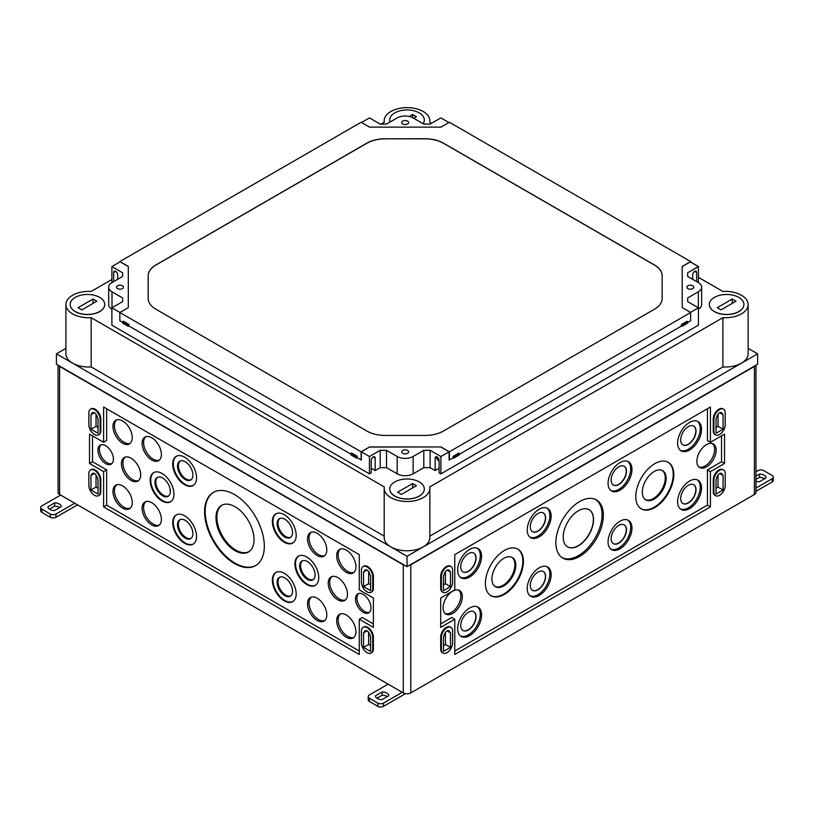 <?xml version="1.0" encoding="UTF-8"?>
<svg xmlns="http://www.w3.org/2000/svg" width="814" height="814" viewBox="0 0 814 814"><rect width="100%" height="100%" fill="white"/><g stroke="black" fill="none" stroke-linecap="round" stroke-linejoin="round"><path stroke-width="1.22" d="M469.627 549.399A16.911 9.758 120 0 0 458.669 564.01A16.911 9.758 120 0 0 460.866 577.655A16.911 9.758 120 0 0 478.083 568.08A16.911 9.758 120 0 0 477.767 548.392A16.911 9.758 120 0 0 469.627 549.399M460.307 577.218A16.819 9.707 120 0 0 476.811 567.348A16.819 9.707 120 0 0 477.106 548.117M468.406 553.642A10.847 6.268 120 0 0 461.375 563.013A10.847 6.268 120 0 0 462.79 571.764A10.847 6.268 120 0 0 473.829 565.628A10.847 6.268 120 0 0 473.626 552.991A10.847 6.268 120 0 0 468.406 553.642M462.698 571.703A10.836 6.258 120 0 0 473.636 565.516A10.836 6.258 120 0 0 473.524 552.95M539.183 509.238A16.911 9.758 120 0 0 528.225 523.85A16.911 9.758 120 0 0 530.423 537.494A16.911 9.758 120 0 0 547.639 527.92A16.911 9.758 120 0 0 547.323 508.231A16.911 9.758 120 0 0 539.183 509.238M529.863 537.067A16.819 9.707 120 0 0 546.367 527.197A16.819 9.707 120 0 0 546.662 507.956M537.962 513.481A10.847 6.268 120 0 0 530.932 522.853A10.847 6.268 120 0 0 532.346 531.613A10.847 6.268 120 0 0 543.386 525.468A10.847 6.268 120 0 0 543.182 512.83A10.847 6.268 120 0 0 537.962 513.481M532.254 531.552A10.836 6.258 120 0 0 543.192 525.356A10.836 6.258 120 0 0 543.08 512.789M620.024 462.566A16.911 9.758 120 0 0 609.065 477.187A16.911 9.758 120 0 0 611.263 490.822A16.911 9.758 120 0 0 628.469 481.257A16.911 9.758 120 0 0 628.154 461.558A16.911 9.758 120 0 0 620.024 462.566M610.693 490.394A16.819 9.707 120 0 0 627.207 480.525A16.819 9.707 120 0 0 627.502 461.284M618.803 466.809A10.847 6.268 120 0 0 611.772 476.19A10.847 6.268 120 0 0 613.176 484.941A10.847 6.268 120 0 0 624.226 478.805A10.847 6.268 120 0 0 624.012 466.168A10.847 6.268 120 0 0 618.803 466.809M613.084 484.879A10.836 6.258 120 0 0 624.023 478.683A10.836 6.258 120 0 0 623.921 466.117M689.58 422.415A16.911 9.758 120 0 0 678.622 437.026A16.911 9.758 120 0 0 680.819 450.671A16.911 9.758 120 0 0 698.025 441.096A16.911 9.758 120 0 0 697.71 421.408A16.911 9.758 120 0 0 689.58 422.415M680.25 450.234A16.819 9.707 120 0 0 696.764 440.364A16.819 9.707 120 0 0 697.059 421.133M688.359 426.658A10.847 6.268 120 0 0 681.328 436.029A10.847 6.268 120 0 0 682.732 444.78A10.847 6.268 120 0 0 693.782 438.644A10.847 6.268 120 0 0 693.569 426.007A10.847 6.268 120 0 0 688.359 426.658M682.641 444.719A10.836 6.258 120 0 0 693.579 438.532A10.836 6.258 120 0 0 693.477 425.956M579.599 501.587A33.588 19.394 120 0 0 557.834 530.616A33.588 19.394 120 0 0 562.199 557.722A33.588 19.394 120 0 0 596.397 538.715A33.588 19.394 120 0 0 595.767 499.582A33.588 19.394 120 0 0 579.599 501.587M561.619 557.315A33.496 19.343 120 0 0 595.126 537.983A33.496 19.343 120 0 0 595.115 499.297M578.378 510.785A21.469 12.393 120 0 0 564.356 529.7A21.469 12.393 120 0 0 567.643 546.896A21.469 12.393 120 0 0 589.112 534.503A21.469 12.393 120 0 0 589.112 509.717A21.469 12.393 120 0 0 578.378 510.785M567.551 546.845A21.469 12.393 120 0 0 588.929 534.401A21.469 12.393 120 0 0 589.021 509.666M504.405 550.468A26.893 15.527 120 0 0 486.976 573.717A26.893 15.527 120 0 0 490.476 595.41A26.893 15.527 120 0 0 517.857 580.189A26.893 15.527 120 0 0 517.348 548.87A26.893 15.527 120 0 0 504.405 550.468M490.201 595.227A26.852 15.507 120 0 0 517.266 579.853A26.852 15.507 120 0 0 517.053 548.728M503.846 558.323A16.88 9.748 120 0 0 492.908 572.914A16.88 9.748 120 0 0 495.095 586.528A16.88 9.748 120 0 0 512.281 576.973A16.88 9.748 120 0 0 511.965 557.315A16.88 9.748 120 0 0 503.846 558.323M494.698 586.243A16.819 9.707 120 0 0 511.406 576.465A16.819 9.707 120 0 0 511.518 557.112M654.802 463.644A26.893 15.527 120 0 0 637.372 486.884A26.893 15.527 120 0 0 640.862 508.587A26.893 15.527 120 0 0 668.243 493.365A26.893 15.527 120 0 0 667.734 462.037A26.893 15.527 120 0 0 654.802 463.644M640.598 508.404A26.852 15.507 120 0 0 667.663 493.03A26.852 15.507 120 0 0 667.439 461.894M654.232 471.489A16.88 9.748 120 0 0 643.294 486.08A16.88 9.748 120 0 0 645.492 499.704A16.88 9.748 120 0 0 662.677 490.15A16.88 9.748 120 0 0 662.352 470.492A16.88 9.748 120 0 0 654.232 471.489M645.095 499.409A16.819 9.707 120 0 0 661.792 489.641A16.819 9.707 120 0 0 661.904 470.288M452.706 591.147A13.624 7.865 120 0 0 443.884 602.93A13.624 7.865 120 0 0 445.655 613.919A13.624 7.865 120 0 0 459.523 606.206A13.624 7.865 120 0 0 459.269 590.343A13.624 7.865 120 0 0 452.706 591.147M445.014 613.4A13.523 7.804 120 0 0 458.058 605.362A13.523 7.804 120 0 0 458.496 590.038M469.627 608.007A16.911 9.758 120 0 0 458.669 622.618A16.911 9.758 120 0 0 460.866 636.263A16.911 9.758 120 0 0 478.083 626.688A16.911 9.758 120 0 0 477.767 607A16.911 9.758 120 0 0 469.627 608.007M460.307 635.836A16.819 9.707 120 0 0 476.811 625.956A16.819 9.707 120 0 0 477.106 606.725M468.406 612.25A10.847 6.268 120 0 0 461.375 621.621A10.847 6.268 120 0 0 462.79 630.382A10.847 6.268 120 0 0 473.829 624.236A10.847 6.268 120 0 0 473.626 611.599A10.847 6.268 120 0 0 468.406 612.25M462.698 630.321A10.836 6.258 120 0 0 473.636 624.124A10.836 6.258 120 0 0 473.524 611.558M539.183 567.846A16.911 9.758 120 0 0 528.225 582.458A16.911 9.758 120 0 0 530.423 596.102A16.911 9.758 120 0 0 547.639 586.538A16.911 9.758 120 0 0 547.323 566.839A16.911 9.758 120 0 0 539.183 567.846M529.863 595.675A16.819 9.707 120 0 0 546.367 585.805A16.819 9.707 120 0 0 546.662 566.564M537.962 572.089A10.847 6.268 120 0 0 530.932 581.471A10.847 6.268 120 0 0 532.346 590.221A10.847 6.268 120 0 0 543.386 584.076A10.847 6.268 120 0 0 543.182 571.448A10.847 6.268 120 0 0 537.962 572.089M532.254 590.16A10.836 6.258 120 0 0 543.192 583.964A10.836 6.258 120 0 0 543.08 571.397M620.024 521.184A16.911 9.758 120 0 0 609.065 535.795A16.911 9.758 120 0 0 611.263 549.43A16.911 9.758 120 0 0 628.469 539.865A16.911 9.758 120 0 0 628.154 520.177A16.911 9.758 120 0 0 620.024 521.184M610.693 549.002A16.819 9.707 120 0 0 627.207 539.133A16.819 9.707 120 0 0 627.502 519.902M618.803 525.417A10.847 6.268 120 0 0 611.772 534.798A10.847 6.268 120 0 0 613.176 543.549A10.847 6.268 120 0 0 624.226 537.413A10.847 6.268 120 0 0 624.012 524.776A10.847 6.268 120 0 0 618.803 525.417M613.084 543.487A10.836 6.258 120 0 0 624.023 537.301A10.836 6.258 120 0 0 623.921 524.725M689.58 481.023A16.911 9.758 120 0 0 678.622 495.634A16.911 9.758 120 0 0 680.819 509.279A16.911 9.758 120 0 0 698.025 499.704A16.911 9.758 120 0 0 697.71 480.016A16.911 9.758 120 0 0 689.58 481.023M680.25 508.842A16.819 9.707 120 0 0 696.764 498.972A16.819 9.707 120 0 0 697.059 479.741M688.359 485.266A10.847 6.268 120 0 0 681.328 494.637A10.847 6.268 120 0 0 682.732 503.388A10.847 6.268 120 0 0 693.782 497.252A10.847 6.268 120 0 0 693.569 484.615A10.847 6.268 120 0 0 688.359 485.266M682.641 503.327A10.836 6.258 120 0 0 693.579 497.14A10.836 6.258 120 0 0 693.477 484.574M706.491 444.627A13.624 7.865 120 0 0 697.669 456.41A13.624 7.865 120 0 0 699.44 467.399A13.624 7.865 120 0 0 713.308 459.686A13.624 7.865 120 0 0 713.054 443.813A13.624 7.865 120 0 0 706.491 444.627M698.799 466.88A13.523 7.804 120 0 0 711.843 458.842A13.523 7.804 120 0 0 712.281 443.518M105.678 463.624A10.969 6.329 -120 0 0 111.365 464.041A10.969 6.329 -120 0 0 111.162 451.505A10.969 6.329 -120 0 0 100.407 445.065A10.969 6.329 -120 0 0 98.463 453.774A10.969 6.329 -120 0 0 105.678 463.624M101.18 444.78A10.857 6.268 -120 0 0 100.142 453.612A10.857 6.268 -120 0 0 107.092 462.718A10.857 6.268 -120 0 0 111.996 463.512M122.599 443.192A13.624 7.865 -120 0 0 129.66 443.711A13.624 7.865 -120 0 0 129.416 428.133A13.624 7.865 -120 0 0 116.046 420.136A13.624 7.865 -120 0 0 113.634 430.962A13.624 7.865 -120 0 0 122.599 443.192M116.809 419.841A13.523 7.804 -120 0 0 115.303 430.799A13.523 7.804 -120 0 0 124.013 442.297A13.523 7.804 -120 0 0 130.301 443.203M131.064 480.443A13.624 7.865 -120 0 0 138.115 480.962A13.624 7.865 -120 0 0 137.871 465.384A13.624 7.865 -120 0 0 124.501 457.387A13.624 7.865 -120 0 0 122.09 468.213A13.624 7.865 -120 0 0 131.064 480.443M125.275 457.092A13.523 7.804 -120 0 0 123.769 468.04A13.523 7.804 -120 0 0 132.468 479.548A13.523 7.804 -120 0 0 138.756 480.453M122.599 508.119A13.624 7.865 -120 0 0 129.66 508.638A13.624 7.865 -120 0 0 129.416 493.06A13.624 7.865 -120 0 0 116.046 485.063A13.624 7.865 -120 0 0 113.634 495.889A13.624 7.865 -120 0 0 122.599 508.119M116.809 484.768A13.523 7.804 -120 0 0 115.303 495.726A13.523 7.804 -120 0 0 124.013 507.224A13.523 7.804 -120 0 0 130.301 508.129M151.74 460.012A13.624 7.865 -120 0 0 158.801 460.541A13.624 7.865 -120 0 0 158.547 444.963A13.624 7.865 -120 0 0 145.187 436.955A13.624 7.865 -120 0 0 142.776 447.781A13.624 7.865 -120 0 0 151.74 460.012M145.95 436.66A13.523 7.804 -120 0 0 144.444 447.619A13.523 7.804 -120 0 0 153.144 459.116A13.523 7.804 -120 0 0 159.442 460.022M151.74 524.938A13.624 7.865 -120 0 0 158.801 525.468A13.624 7.865 -120 0 0 158.547 509.89A13.624 7.865 -120 0 0 145.187 501.882A13.624 7.865 -120 0 0 142.776 512.708A13.624 7.865 -120 0 0 151.74 524.938M145.95 501.587A13.523 7.804 -120 0 0 144.444 512.545A13.523 7.804 -120 0 0 153.144 524.043A13.523 7.804 -120 0 0 159.442 524.949M162.078 500.997A16.86 9.737 -120 0 0 170.818 501.638A16.86 9.737 -120 0 0 170.502 482.366A16.86 9.737 -120 0 0 153.968 472.456A16.86 9.737 -120 0 0 150.987 485.856A16.86 9.737 -120 0 0 162.078 500.997M154.263 472.324A16.819 9.707 -120 0 0 151.648 485.785A16.819 9.707 -120 0 0 162.637 500.63A16.819 9.707 -120 0 0 171.082 501.444M162.637 495.797A10.897 6.288 -120 0 0 168.284 496.214A10.897 6.288 -120 0 0 168.091 483.76A10.897 6.288 -120 0 0 157.397 477.36A10.897 6.288 -120 0 0 155.474 486.009A10.897 6.288 -120 0 0 162.637 495.797M157.855 477.167A10.836 6.258 -120 0 0 156.471 485.917A10.836 6.258 -120 0 0 163.492 495.258A10.836 6.258 -120 0 0 168.681 495.919M184.636 484.717A16.86 9.737 -120 0 0 193.376 485.358A16.86 9.737 -120 0 0 193.06 466.086A16.86 9.737 -120 0 0 176.526 456.176A16.86 9.737 -120 0 0 173.545 469.576A16.86 9.737 -120 0 0 184.636 484.717M176.821 456.043A16.819 9.707 -120 0 0 174.206 469.505A16.819 9.707 -120 0 0 185.205 484.35A16.819 9.707 -120 0 0 193.64 485.164M185.205 479.517A10.897 6.288 -120 0 0 190.842 479.934A10.897 6.288 -120 0 0 190.649 467.48A10.897 6.288 -120 0 0 179.955 461.08A10.897 6.288 -120 0 0 178.032 469.729A10.897 6.288 -120 0 0 185.205 479.517M180.413 460.887A10.836 6.258 -120 0 0 179.029 469.637A10.836 6.258 -120 0 0 186.05 478.978A10.836 6.258 -120 0 0 191.239 479.639M184.636 543.325A16.86 9.737 -120 0 0 193.376 543.966A16.86 9.737 -120 0 0 193.06 524.694A16.86 9.737 -120 0 0 176.526 514.784A16.86 9.737 -120 0 0 173.545 528.184A16.86 9.737 -120 0 0 184.636 543.325M176.821 514.652A16.819 9.707 -120 0 0 174.206 528.113A16.819 9.707 -120 0 0 185.205 542.958A16.819 9.707 -120 0 0 193.64 543.772M185.205 538.125A10.897 6.288 -120 0 0 190.842 538.542A10.897 6.288 -120 0 0 190.649 526.088A10.897 6.288 -120 0 0 179.955 519.688A10.897 6.288 -120 0 0 178.032 528.347A10.897 6.288 -120 0 0 185.205 538.125M180.413 519.495A10.836 6.258 -120 0 0 179.029 528.245A10.836 6.258 -120 0 0 186.05 537.586A10.836 6.258 -120 0 0 191.239 538.247M234.452 563.502A42.247 24.389 -120 0 0 256.339 565.12A42.247 24.389 -120 0 0 255.576 516.819A42.247 24.389 -120 0 0 214.133 492.002A42.247 24.389 -120 0 0 206.654 525.569A42.247 24.389 -120 0 0 234.452 563.502M214.428 491.86A42.206 24.369 -120 0 0 207.316 525.498A42.206 24.369 -120 0 0 235.022 563.146A42.206 24.369 -120 0 0 256.613 564.936M235.022 550.661A26.913 15.537 -120 0 0 248.962 551.689A26.913 15.537 -120 0 0 248.474 520.919A26.913 15.537 -120 0 0 222.069 505.107A26.913 15.537 -120 0 0 217.307 526.495A26.913 15.537 -120 0 0 235.022 550.661M222.517 504.904A26.852 15.507 -120 0 0 218.305 526.393A26.852 15.507 -120 0 0 235.867 550.122A26.852 15.507 -120 0 0 249.369 551.414M290.873 537.159A10.836 6.258 60 0 1 280.26 530.789A10.836 6.258 60 0 1 280.047 518.406M284.839 519.251A10.897 6.288 60 0 1 291.9 528.662A10.897 6.288 60 0 1 290.486 537.464A10.897 6.288 60 0 1 279.385 531.288A10.897 6.288 60 0 1 279.589 518.599A10.897 6.288 60 0 1 284.839 519.251M293.274 542.694A16.819 9.707 60 0 1 284.839 541.88A16.819 9.707 60 0 1 273.84 527.034A16.819 9.707 60 0 1 276.455 513.563M284.269 542.236A16.86 9.737 -120 0 0 293.009 542.877A16.86 9.737 -120 0 0 292.704 523.606A16.86 9.737 -120 0 0 276.16 513.705A16.86 9.737 -120 0 0 273.178 527.096A16.86 9.737 -120 0 0 284.269 542.236M290.873 595.767A10.836 6.258 60 0 1 280.26 589.397A10.836 6.258 60 0 1 280.047 577.024M284.839 577.859A10.897 6.288 60 0 1 291.9 587.281A10.897 6.288 60 0 1 290.486 596.072A10.897 6.288 60 0 1 279.385 589.896A10.897 6.288 60 0 1 279.589 577.207A10.897 6.288 60 0 1 284.839 577.859M293.274 601.302A16.819 9.707 60 0 1 284.839 600.488A16.819 9.707 60 0 1 273.84 585.642A16.819 9.707 60 0 1 276.455 572.171M284.269 600.844A16.86 9.737 -120 0 0 293.009 601.485A16.86 9.737 -120 0 0 292.704 582.214A16.86 9.737 -120 0 0 276.16 572.313A16.86 9.737 -120 0 0 273.178 585.704A16.86 9.737 -120 0 0 284.269 600.844M313.431 579.487A10.836 6.258 60 0 1 302.818 573.117A10.836 6.258 60 0 1 302.604 560.744M307.397 561.579A10.897 6.288 60 0 1 314.458 570.99A10.897 6.288 60 0 1 313.044 579.792A10.897 6.288 60 0 1 301.943 573.616A10.897 6.288 60 0 1 302.147 560.927A10.897 6.288 60 0 1 307.397 561.579M315.832 585.022A16.819 9.707 60 0 1 307.397 584.208A16.819 9.707 60 0 1 296.398 569.362A16.819 9.707 60 0 1 299.013 555.891M306.827 584.564A16.86 9.737 -120 0 0 315.567 585.205A16.86 9.737 -120 0 0 315.262 565.934A16.86 9.737 -120 0 0 298.718 556.033A16.86 9.737 -120 0 0 295.736 569.424A16.86 9.737 -120 0 0 306.827 584.564M324.867 555.535A13.523 7.804 60 0 1 318.579 554.629A13.523 7.804 60 0 1 309.88 543.131A13.523 7.804 60 0 1 311.386 532.173M317.165 555.524A13.624 7.865 -120 0 0 324.226 556.043A13.624 7.865 -120 0 0 323.982 540.476A13.624 7.865 -120 0 0 310.612 532.468A13.624 7.865 -120 0 0 308.201 543.294A13.624 7.865 -120 0 0 317.165 555.524M324.867 620.461A13.523 7.804 60 0 1 318.579 619.556A13.523 7.804 60 0 1 309.88 608.058A13.523 7.804 60 0 1 311.386 597.1M317.165 620.451A13.624 7.865 -120 0 0 324.226 620.97A13.624 7.865 -120 0 0 323.982 605.402A13.624 7.865 -120 0 0 310.612 597.395A13.624 7.865 -120 0 0 308.201 608.221A13.624 7.865 -120 0 0 317.165 620.451M345.553 599.837A13.523 7.804 60 0 1 339.255 598.931A13.523 7.804 60 0 1 330.555 587.433A13.523 7.804 60 0 1 332.061 576.475M337.851 599.837A13.624 7.865 -120 0 0 344.912 600.356A13.624 7.865 -120 0 0 344.658 584.778A13.624 7.865 -120 0 0 331.298 576.77A13.624 7.865 -120 0 0 328.876 587.596A13.624 7.865 -120 0 0 337.851 599.837M354.009 572.354A13.523 7.804 60 0 1 347.72 571.448A13.523 7.804 60 0 1 339.011 559.951A13.523 7.804 60 0 1 340.517 548.992M346.306 572.354A13.624 7.865 -120 0 0 353.368 572.873A13.624 7.865 -120 0 0 353.123 557.295A13.624 7.865 -120 0 0 339.753 549.287A13.624 7.865 -120 0 0 337.342 560.113A13.624 7.865 -120 0 0 346.306 572.354M369.536 612.199A10.857 6.268 60 0 1 364.641 611.416A10.857 6.268 60 0 1 357.682 602.299A10.857 6.268 60 0 1 358.73 593.467M363.227 612.311A10.969 6.329 -120 0 0 368.905 612.728A10.969 6.329 -120 0 0 368.711 600.193A10.969 6.329 -120 0 0 357.946 593.752A10.969 6.329 -120 0 0 356.013 602.462A10.969 6.329 -120 0 0 363.227 612.311M354.009 637.281A13.523 7.804 60 0 1 347.72 636.375A13.523 7.804 60 0 1 339.011 624.877A13.523 7.804 60 0 1 340.517 613.919M346.306 637.281A13.624 7.865 -120 0 0 353.368 637.8A13.624 7.865 -120 0 0 353.123 622.222A13.624 7.865 -120 0 0 339.753 614.214A13.624 7.865 -120 0 0 337.342 625.04A13.624 7.865 -120 0 0 346.306 637.281M443.447 584.828L445.421 583.689L445.421 571.662M450.498 586.619L443.447 590.689L443.447 576.149L444.617 573.148A3.856 2.228 120 0 1 448.901 570.014A3.856 2.228 120 0 1 449.338 570.421L450.498 572.079L450.498 586.619L445.421 583.689M450.498 572.079L447.13 570.126M443.447 645.604L445.421 644.464L445.421 632.447M450.498 647.395L443.447 651.465L443.447 636.924L444.617 633.923A3.856 2.228 120 0 1 448.901 630.799A3.856 2.228 120 0 1 449.338 631.196L450.498 632.854L450.498 647.395L445.421 644.464M450.498 632.854L447.13 630.911M716.035 427.452L718.009 426.312L718.009 414.285M723.086 429.243L716.035 433.313L716.035 418.772L717.195 415.771A3.856 2.228 120 0 1 721.489 412.637A3.856 2.228 120 0 1 721.926 413.044L723.086 414.702L723.086 429.243L718.009 426.312M723.086 414.702L719.708 412.749M716.035 488.237L718.009 487.098L718.009 475.071M723.086 490.028L716.035 494.098L716.035 479.548L717.195 476.546A3.856 2.228 120 0 1 721.489 473.422A3.856 2.228 120 0 1 721.926 473.819L723.086 475.478L723.086 490.028L718.009 487.098M723.086 475.478L719.708 473.534M368.63 571.662L368.63 583.689L370.604 584.828M363.553 586.619L363.553 572.079L364.723 570.421A3.856 2.228 -120 0 1 365.15 570.014A3.856 2.228 -120 0 1 369.444 573.148L370.604 576.149L370.604 590.689L363.553 586.619L368.63 583.689M363.553 572.079L366.931 570.126M368.63 632.447L368.63 644.464L370.604 645.604M363.553 647.395L363.553 632.854L364.723 631.196A3.856 2.228 -120 0 1 365.15 630.799A3.856 2.228 -120 0 1 369.444 633.923L370.604 636.924L370.604 651.465L363.553 647.395L368.63 644.464M363.553 632.854L366.931 630.911M96.042 414.285L96.042 426.312L98.016 427.452M90.975 429.243L90.975 414.702L92.135 413.044A3.856 2.228 -120 0 1 92.572 412.637A3.856 2.228 -120 0 1 96.856 415.771L98.016 418.772L98.016 433.313L90.975 429.243L96.042 426.312M90.975 414.702L94.343 412.749M96.042 475.071L96.042 487.098L98.016 488.237M90.975 490.028L90.975 475.478L92.135 473.819A3.856 2.228 -120 0 1 92.572 473.422A3.856 2.228 -120 0 1 96.856 476.546L98.016 479.548L98.016 494.098L90.975 490.028L96.042 487.098M90.975 475.478L94.343 473.534M452.615 582.142L452.615 570.207A7.977 4.609 120 0 0 450.966 566.554A7.977 4.609 120 0 0 444.82 568.691A7.977 4.609 120 0 0 441.341 576.719L441.341 588.654A7.977 4.609 120 0 0 442.989 592.307A7.977 4.609 120 0 0 449.135 590.17A7.977 4.609 120 0 0 452.615 582.142M450.966 566.554L450.305 566.168A7.977 4.609 120 0 0 444.159 568.304A7.977 4.609 120 0 0 440.679 576.332L440.679 588.278A7.977 4.609 120 0 0 442.328 591.92L442.989 592.307M725.203 424.766L725.203 412.83A7.977 4.609 120 0 0 723.544 409.177A7.977 4.609 120 0 0 717.399 411.314A7.977 4.609 120 0 0 713.919 419.342L713.919 431.278A7.977 4.609 120 0 0 715.577 434.93A7.977 4.609 120 0 0 721.723 432.794A7.977 4.609 120 0 0 725.203 424.766M723.544 409.177L722.893 408.801A7.977 4.609 120 0 0 716.747 410.938A7.977 4.609 120 0 0 713.268 418.956L713.268 430.901A7.977 4.609 120 0 0 714.916 434.554L715.577 434.93M452.615 642.918L452.615 630.982A7.977 4.609 120 0 0 450.966 627.329A7.977 4.609 120 0 0 444.82 629.466A7.977 4.609 120 0 0 441.341 637.494L441.341 649.43A7.977 4.609 120 0 0 442.989 653.082A7.977 4.609 120 0 0 449.135 650.946A7.977 4.609 120 0 0 452.615 642.918M450.966 627.329L450.305 626.953A7.977 4.609 120 0 0 444.159 629.09A7.977 4.609 120 0 0 440.679 637.118L440.679 649.053A7.977 4.609 120 0 0 442.328 652.706L442.989 653.082M725.203 485.551L725.203 473.606A7.977 4.609 120 0 0 723.544 469.953A7.977 4.609 120 0 0 717.399 472.089A7.977 4.609 120 0 0 713.919 480.118L713.919 492.063A7.977 4.609 120 0 0 715.577 495.706A7.977 4.609 120 0 0 721.723 493.569A7.977 4.609 120 0 0 725.203 485.551M723.544 469.953L722.893 469.576A7.977 4.609 120 0 0 716.747 471.713A7.977 4.609 120 0 0 713.268 479.741L713.268 491.676A7.977 4.609 120 0 0 714.916 495.329L715.577 495.706M372.72 649.43L372.72 637.494A7.977 4.609 -120 0 0 369.241 629.466A7.977 4.609 -120 0 0 363.095 627.329A7.977 4.609 -120 0 0 361.436 630.982L361.436 642.918A7.977 4.609 -120 0 0 364.926 650.946A7.977 4.609 -120 0 0 371.072 653.082A7.977 4.609 -120 0 0 372.72 649.43L373.382 649.053L373.382 637.118A7.977 4.609 -120 0 0 369.892 629.09A7.977 4.609 -120 0 0 363.746 626.953L363.095 627.329M371.072 653.082L371.723 652.706A7.977 4.609 -120 0 0 373.382 649.053M372.72 588.654L372.72 576.719A7.977 4.609 -120 0 0 369.241 568.691A7.977 4.609 -120 0 0 363.095 566.554A7.977 4.609 -120 0 0 361.436 570.207L361.436 582.142A7.977 4.609 -120 0 0 364.926 590.17A7.977 4.609 -120 0 0 371.072 592.307A7.977 4.609 -120 0 0 372.72 588.654L373.382 588.278L373.382 576.332A7.977 4.609 -120 0 0 369.892 568.304A7.977 4.609 -120 0 0 363.746 566.168L363.095 566.554M371.072 592.307L371.723 591.92A7.977 4.609 -120 0 0 373.382 588.278M100.132 431.278L100.132 419.342A7.977 4.609 -120 0 0 96.652 411.314A7.977 4.609 -120 0 0 90.507 409.177A7.977 4.609 -120 0 0 88.858 412.83L88.858 424.766A7.977 4.609 -120 0 0 92.338 432.794A7.977 4.609 -120 0 0 98.484 434.93A7.977 4.609 -120 0 0 100.132 431.278L100.794 430.901L100.794 418.956A7.977 4.609 -120 0 0 97.314 410.938A7.977 4.609 -120 0 0 91.168 408.801L90.507 409.177M98.484 434.93L99.145 434.554A7.977 4.609 -120 0 0 100.794 430.901M100.132 492.063L100.132 480.118A7.977 4.609 -120 0 0 96.652 472.089A7.977 4.609 -120 0 0 90.507 469.953A7.977 4.609 -120 0 0 88.858 473.606L88.858 485.551A7.977 4.609 -120 0 0 92.338 493.569A7.977 4.609 -120 0 0 98.484 495.706A7.977 4.609 -120 0 0 100.132 492.063L100.794 491.676L100.794 479.741A7.977 4.609 -120 0 0 97.314 471.713A7.977 4.609 -120 0 0 91.168 469.576L90.507 469.953M98.484 495.706L99.145 495.329A7.977 4.609 -120 0 0 100.794 491.676M454.782 651.007L707.437 505.138L707.437 469.882L721.53 461.742L721.53 435.866M721.53 461.742L724.541 463.481L724.541 434.137L710.439 442.277L707.437 440.537L707.437 408.76M440.679 623.9L451.77 617.49L454.782 619.23L454.782 654.476L710.439 506.878L710.439 471.621L724.541 463.481M707.437 469.882L710.439 471.621M707.437 505.138L710.439 506.878M710.439 442.277L710.439 407.02L454.782 554.629L454.782 589.875L440.679 598.015L440.679 627.37L454.782 619.23M106.624 408.76L106.624 440.537L103.612 442.277L89.509 434.137L89.509 463.481L103.612 471.621L103.612 506.878L359.279 654.476L359.279 619.23L373.382 627.37L373.382 598.015L359.279 589.875L359.279 554.629L103.612 407.02L103.612 442.277M92.521 435.866L92.521 461.742L106.624 469.882L106.624 505.138L359.279 651.007M359.279 619.23L362.291 617.49L373.382 623.9M106.624 505.138L103.612 506.878M106.624 469.882L103.612 471.621M92.521 461.742L89.509 463.481M58.476 365.445A5.322 3.073 0 0 0 59.626 366.432L403.266 564.835A5.322 3.073 0 0 0 404.975 565.496M409.076 565.496A5.322 3.073 0 0 0 410.785 564.835L754.436 366.432A5.322 3.073 0 0 0 755.575 365.445M58.069 365.201L58.069 492.328A5.322 3.073 0 0 0 59.626 494.505L403.266 692.907A5.322 3.073 0 0 0 410.785 692.907L754.436 494.505A5.322 3.073 0 0 0 755.992 492.328L755.992 365.201M438.715 460.48L437.779 459.93A1.333 0.763 -120 0 0 438.715 459.391A1.333 0.763 -120 0 0 437.779 457.763A1.333 0.763 -120 0 0 436.843 458.302A1.333 0.763 -120 0 0 437.779 459.93L438.715 460.48A2.656 1.536 -120 0 0 439.092 460.653M436.874 456.827A2.656 1.536 -120 0 0 436.843 457.224L436.843 458.302M357.193 457.794L361.314 459.961L361.314 451.821L369.444 456.512L380.189 450.315L386.528 450.315L397.171 456.461A11.294 6.522 0 0 0 413.156 456.461L423.799 450.315L430.138 450.315L430.138 467.674L435.144 470.573L435.144 458.089A2.788 1.608 60 0 1 435.724 456.807A2.788 1.608 60 0 1 437.871 457.56A2.788 1.608 60 0 1 439.092 460.368L439.092 472.853L440.883 473.88L698.422 325.183L698.422 307.824L687.677 301.618L687.677 297.965L698.331 291.809A11.294 6.522 0 0 0 701.637 287.2A11.294 6.522 0 0 0 698.331 282.59L687.677 276.434L687.677 272.782L698.422 266.575L690.292 261.884L682.224 266.544L682.224 307.621L682.224 266.432L690.669 261.559L449.389 122.253L440.934 127.137L369.597 127.137L361.141 122.253L119.851 261.559L128.297 266.443L128.297 307.631L119.851 312.505L361.131 451.811L369.587 446.937L440.923 446.937L449.379 451.811L690.669 312.505L682.224 307.621M448.921 122.527L440.883 117.888L430.138 124.084L423.799 124.084L413.156 117.938A11.294 6.522 0 0 0 397.171 117.938L386.528 124.084L380.189 124.084L369.444 117.888L361.508 122.466M698.422 266.575L698.422 282.641M696.642 281.613L696.642 272.497A2.788 1.608 120 0 0 696.062 271.215A2.788 1.608 120 0 0 693.915 271.968A2.788 1.608 120 0 0 692.694 274.776L692.694 279.334M687.677 272.782L687.677 276.434M698.422 309.127A11.294 6.522 0 0 0 701.637 304.568L701.637 287.2M687.677 297.965L687.677 301.618M453.032 457.956L449.104 459.91L449.104 451.77L440.883 456.512L440.883 473.88M690.496 312.403L698.422 307.824M430.138 450.315L440.883 456.512M423.799 450.315L423.799 467.674L430.138 467.674M386.528 450.315L386.528 467.674L397.171 473.829A11.294 6.522 0 0 0 413.156 473.829L423.799 467.674M380.189 450.315L380.189 467.674L386.528 467.674M371.235 468.294L375.183 470.573L375.183 458.089A2.788 1.608 120 0 0 374.603 456.807A2.788 1.608 120 0 0 372.446 457.56A2.788 1.608 120 0 0 371.235 460.368L371.235 472.853L369.444 473.88L369.444 456.512M375.183 470.573L380.189 467.674M128.297 307.631L128.297 266.554L120.126 261.833L111.894 266.575L122.639 272.782L122.639 276.434L111.996 282.59A11.294 6.522 0 0 0 108.679 287.2A11.294 6.522 0 0 0 111.996 291.809L122.639 297.965L122.639 301.618L111.894 307.824L119.933 312.464M111.894 307.824L111.894 325.183L369.444 473.88M122.639 297.965L122.639 301.618M108.679 287.2L108.679 304.568A11.294 6.522 0 0 0 111.894 309.127M122.639 272.782L122.639 276.434M113.685 281.613L113.685 272.497A2.788 1.608 60 0 1 114.265 271.215A2.788 1.608 60 0 1 116.412 271.968A2.788 1.608 60 0 1 117.633 274.776L117.633 279.334M111.894 266.575L111.894 282.641M93.081 299.023L96.846 301.2L81.807 309.88L78.042 307.712L93.081 299.023L93.081 303.368M409.279 116.473L412.667 114.52L416.432 116.687L413.705 118.264M412.667 114.52L412.667 117.674M412.667 483.536L416.432 485.704L401.394 494.393L397.629 492.216L412.667 483.536L412.667 487.881M732.254 299.023L736.009 301.2L720.97 309.88L717.215 307.712L732.254 299.023L732.254 303.368M423.066 123.667A17.277 9.982 0 0 0 424.308 119.943A17.277 9.982 0 0 0 407.031 109.971A17.277 9.982 0 0 0 389.743 119.943A17.277 9.982 0 0 0 390.12 122.008M423.117 123.697A17.277 9.982 0 0 0 424.308 120.055A17.277 9.982 0 0 0 424.308 120.004M389.743 120.004A17.277 9.982 0 0 0 389.743 120.055A17.277 9.982 0 0 0 390.089 122.029M99.664 311.508A17.277 9.982 0 0 0 104.731 304.456A17.277 9.982 0 0 0 87.444 294.475A17.277 9.982 0 0 0 70.167 304.456A17.277 9.982 0 0 0 80.83 313.675A17.277 9.982 0 0 0 99.664 311.508M70.167 304.507A17.277 9.982 0 0 0 70.167 304.558A17.277 9.982 0 0 0 80.83 313.777A17.277 9.982 0 0 0 99.664 311.62A17.277 9.982 0 0 0 104.731 304.558A17.277 9.982 0 0 0 104.731 304.507M419.251 496.021A17.277 9.982 0 0 0 424.308 488.96A17.277 9.982 0 0 0 407.031 478.988A17.277 9.982 0 0 0 389.743 488.96A17.277 9.982 0 0 0 400.417 498.178A17.277 9.982 0 0 0 419.251 496.021M389.743 489.021A17.277 9.982 0 0 0 389.743 489.072A17.277 9.982 0 0 0 400.417 498.29A17.277 9.982 0 0 0 419.251 496.123A17.277 9.982 0 0 0 424.308 489.072A17.277 9.982 0 0 0 424.308 489.021M738.827 311.508A17.277 9.982 0 0 0 743.894 304.456A17.277 9.982 0 0 0 726.607 294.475A17.277 9.982 0 0 0 709.33 304.456A17.277 9.982 0 0 0 719.993 313.675A17.277 9.982 0 0 0 738.827 311.508M709.33 304.507A17.277 9.982 0 0 0 709.33 304.558A17.277 9.982 0 0 0 719.993 313.777A17.277 9.982 0 0 0 738.827 311.62A17.277 9.982 0 0 0 743.894 304.558A17.277 9.982 0 0 0 743.894 304.507M431.573 123.26L429.741 122.202A22.833 13.187 0 0 0 429.863 120.818A22.833 13.187 0 0 0 407.031 107.631A22.833 13.187 0 0 0 384.188 120.818A22.833 13.187 0 0 0 384.32 122.202L381.054 124.084M65.924 353.836A22.833 13.187 0 0 0 91.168 366.951L91.168 317.674A22.833 13.187 0 0 1 65.924 304.558L65.924 353.836M111.894 279.487L91.168 291.453A22.833 13.187 0 0 0 65.924 304.558M91.168 317.674L384.32 486.925A22.833 13.187 0 0 0 384.188 488.308A22.833 13.187 0 0 0 407.031 501.495A22.833 13.187 0 0 0 429.863 488.308A22.833 13.187 0 0 0 429.741 486.925L722.883 317.674A22.833 13.187 0 0 0 748.127 304.558A22.833 13.187 0 0 0 722.883 291.453L698.422 277.33M384.188 488.308L384.188 537.586A22.833 13.187 0 0 0 407.031 550.773A22.833 13.187 0 0 0 429.863 537.586L429.863 488.308M748.127 304.558L748.127 353.836A22.833 13.187 0 0 1 722.883 366.951L722.883 317.674M384.188 536.121L91.168 366.951M407.031 566.676L56.431 364.255L56.431 353.836L407.031 556.257L407.031 566.676L757.631 364.255L757.631 353.836L407.031 556.257M722.883 366.951L429.863 536.121M748.127 348.351L757.631 353.836M65.924 348.351L56.431 353.836M439.092 468.294L435.144 470.573M407.611 123.962A3.46 1.994 0 0 0 408.618 122.548A3.46 1.994 0 0 0 405.158 120.553A3.46 1.994 0 0 0 401.709 122.548A3.46 1.994 0 0 0 403.836 124.4A3.46 1.994 0 0 0 407.611 123.962M119.851 312.505L119.851 320.757L122.721 322.415M128.978 326.027L350.936 454.171M459.198 454.395L681.44 326.078L681.399 324.542L687.047 321.286L687.606 321.611L681.969 324.867L681.399 324.542M687.606 322.527L690.669 320.757L690.669 312.505M361.314 451.821L369.587 446.937M361.131 460.063L361.131 451.811M449.379 460.063L449.379 451.811M369.587 447.049L440.923 446.937M440.923 447.049L449.104 451.77M690.669 262.098L690.669 261.559M357.234 456.247L351.597 452.991L350.936 453.367L356.573 456.623L357.234 456.247L356.573 458.15L350.936 454.894L350.936 453.367M129.019 324.491L123.372 321.235L122.721 321.611L128.358 324.867L129.019 324.491L128.358 326.383L122.721 323.127L122.721 321.611M385.541 138.716A26.587 15.354 0 0 0 366.748 143.213L155.962 264.906A26.587 15.354 0 0 0 148.168 275.763L148.168 298.423A26.587 15.354 0 0 0 155.962 309.269L366.748 430.972A26.587 15.354 0 0 0 385.541 435.459L424.786 435.459A26.587 15.354 0 0 0 443.579 430.972L654.364 309.269A26.587 15.354 0 0 0 662.158 298.423L662.158 275.763A26.587 15.354 0 0 0 654.364 264.906L443.579 143.213A26.587 15.354 0 0 0 424.786 138.716L385.541 138.828A26.587 15.354 0 0 0 366.748 143.325L155.962 265.018A26.587 15.354 0 0 0 148.168 275.875M662.158 275.875A26.587 15.354 0 0 0 654.364 265.018L443.579 143.325A26.587 15.354 0 0 0 424.786 138.828L385.541 138.828M122.426 288.614A3.46 1.994 0 0 0 123.443 287.2A3.46 1.994 0 0 0 119.984 285.205A3.46 1.994 0 0 0 116.524 287.2A3.46 1.994 0 0 0 118.661 289.041A3.46 1.994 0 0 0 122.426 288.614M692.785 288.614A3.46 1.994 0 0 0 693.803 287.2A3.46 1.994 0 0 0 690.343 285.205A3.46 1.994 0 0 0 686.884 287.2A3.46 1.994 0 0 0 689.02 289.041A3.46 1.994 0 0 0 692.785 288.614M407.611 453.256A3.46 1.994 0 0 0 408.618 451.851A3.46 1.994 0 0 0 405.158 449.847A3.46 1.994 0 0 0 401.709 451.851A3.46 1.994 0 0 0 403.836 453.693A3.46 1.994 0 0 0 407.611 453.256M453.561 458.251L459.198 454.995L459.198 453.479L458.638 453.154L453.001 456.41L453.561 458.251L453.001 456.41M459.198 453.479L453.561 456.735M681.969 324.867L681.969 326.383L687.606 323.127L687.606 321.611M681.969 326.383L681.399 326.058M128.358 324.867L128.358 326.383M356.573 456.623L356.573 458.15M77.534 504.843L55.963 517.287L55.963 514.031L74.705 503.215M41.87 512.403L41.87 509.147A3.989 2.3 180 0 1 40.7 507.519L40.7 510.775A3.989 2.3 0 0 0 41.87 512.403L50.326 517.287A3.989 2.3 0 0 0 55.963 517.287M59.707 507.529A6.644 3.836 0 0 0 54.619 506.125L54.619 502.869L47.914 506.746A6.644 3.836 180 0 0 54.487 510.541L61.203 506.664A6.644 3.836 180 0 0 54.619 502.869M49.41 509.137L54.619 506.125M40.7 507.519A3.989 2.3 180 0 1 41.87 505.891L60.612 495.075M41.87 509.147L50.326 514.031A3.989 2.3 180 0 0 55.963 514.031M755.992 491.3L772.13 481.98A3.989 2.3 0 0 0 773.3 480.352L773.3 477.096A3.989 2.3 180 0 1 772.13 478.724L755.992 488.044M764.59 478.744A6.644 3.836 0 0 0 759.513 477.33L759.513 474.074A6.644 3.836 180 0 1 766.086 477.869L759.381 481.746A6.644 3.836 180 0 1 755.992 481.186M755.992 479.365L759.513 477.33M759.513 474.074L755.992 476.109M773.3 477.096A3.989 2.3 180 0 0 772.13 475.468L763.674 470.584A3.989 2.3 180 0 0 758.038 470.584L755.992 471.764M405.474 693.67L383.475 706.369L383.475 703.113L402.218 692.297M369.373 701.485L369.373 698.229A3.989 2.3 180 0 1 368.203 696.601L368.203 699.857A3.989 2.3 0 0 0 369.373 701.485L377.838 706.369A3.989 2.3 0 0 0 383.475 706.369M387.21 696.621A6.644 3.836 0 0 0 382.132 695.207L382.132 691.951L375.417 695.828A6.644 3.836 180 0 0 382 699.623L388.705 695.746A6.644 3.836 180 0 0 382.132 691.951M376.913 698.219L382.132 695.207M368.203 696.601A3.989 2.3 180 0 1 369.373 694.973L388.115 684.157M369.373 698.229L377.838 703.113A3.989 2.3 180 0 0 383.475 703.113M449.338 570.421L448.341 569.841M449.338 631.196L448.341 630.626M721.926 413.044L720.919 412.464M721.926 473.819L720.919 473.249M364.723 570.421L365.72 569.841M364.723 631.196L365.72 630.626M92.135 413.044L93.132 412.464M92.135 473.819L93.132 473.249M441.341 588.654L440.679 588.278M441.341 576.719L440.679 576.332M713.919 431.278L713.268 430.901M713.919 419.342L713.268 418.956M441.341 649.43L440.679 649.053M441.341 637.494L440.679 637.118M713.919 492.063L713.268 491.676M713.919 480.118L713.268 479.741M372.72 637.494L373.382 637.118M372.72 576.719L373.382 576.332M100.132 419.342L100.794 418.956M100.132 480.118L100.794 479.741M754.436 366.432L754.436 494.505M410.785 564.835L410.785 692.907M403.266 564.835L403.266 692.907M59.626 366.432L59.626 494.505M436.843 457.112L435.144 458.089M698.331 291.809L698.331 307.763M413.156 456.461L413.156 473.829M397.171 456.461L397.171 473.829M111.996 291.809L111.996 307.763M115.659 271.357L113.685 272.497M694.668 271.357L696.642 272.497M373.209 456.949L375.183 458.089M50.326 517.287L50.326 514.031M772.13 481.98L772.13 478.724M377.838 706.369L377.838 703.113M384.188 120.818L384.188 122.273M429.863 120.818L429.863 122.273"/></g></svg>
